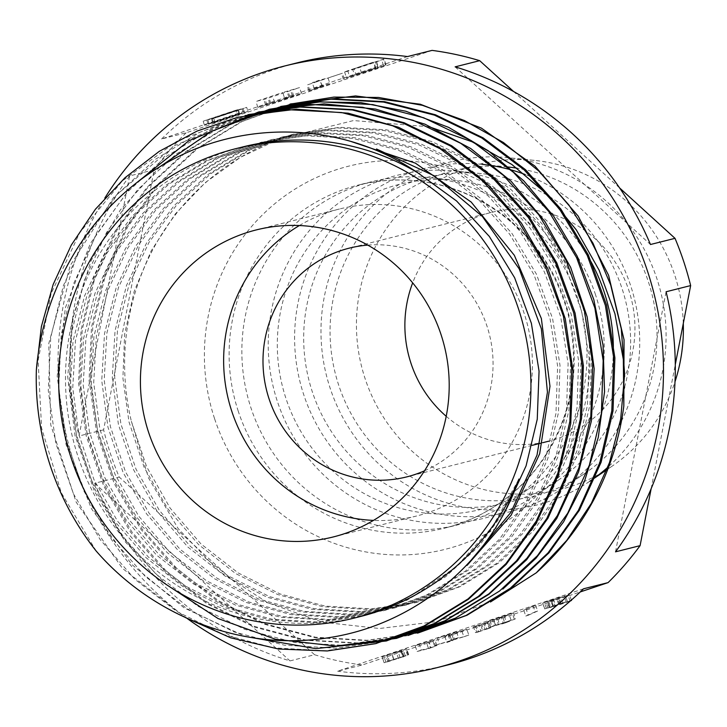 <?xml version="1.0" encoding="UTF-8"?>
<svg xmlns="http://www.w3.org/2000/svg" width="727" height="727" viewBox="0 0 727 727"><rect width="100%" height="100%" fill="white"/><g stroke="black" fill="none" stroke-linecap="round" stroke-linejoin="round"><path stroke-width="0.55" stroke-dasharray="3.63 2.73" d="M402.794 656.872L408.619 654.8L406.666 648.902L382.148 656.854L400.85 650.983L396.542 652.791L406.666 648.902L406.184 648.929L408.138 654.818L384.092 662.742L382.148 656.854L384.101 662.724L387.936 661.724L402.794 656.872L400.85 650.983M433.628 640.033L415.144 645.603L426.585 642.723L434.9 639.715L433.628 640.033L435.582 645.93L430.411 647.802L428.457 641.905M437.454 638.124L448.205 635.016L444.888 636.579L466.843 629.228L452.757 633.49L456.511 631.736L437.454 638.124L439.399 644.013L434.428 645.676L432.483 639.787M474.767 626.447L480.647 624.629L473.459 626.747L474.767 626.447L476.721 632.345L477.621 632.181L475.676 626.292M483.064 623.675L488.926 621.849L481.747 623.966L483.064 623.675L485.009 629.564L485.909 629.409L483.955 623.521M512.353 613.243L487.49 621.567L501.376 617.668L513.48 612.952L512.353 613.243L514.298 619.131L498.349 624.475L496.396 618.586M533.2 605.973L523.803 610.171L535.672 605.173L533.2 605.973L535.145 611.861L525.757 616.06L523.803 610.171M560.744 597.067L542.869 603.028L551.648 600.357L548.74 601.483L550.684 607.372L553.601 606.254L551.648 600.357C540.979 604.192 561.771 597.603 568.087 595.231L547.704 601.329L560.744 597.067L562.689 602.956L566.224 601.756L564.27 595.867M570.586 600.766L549.794 607.309L547.704 601.329L549.657 607.227L562.689 602.956M552.974 600.075L553.71 599.766L555.655 605.655L554.928 605.964L552.974 600.075M566.224 601.756L544.623 608.935L542.678 603.037L544.823 608.917L553.601 606.254C542.924 610.08 563.725 603.492 570.032 601.12L570.295 601.02M583.527 588.788L337.628 671.194L362.191 665.014L580.273 591.932M329.994 83.859L308.866 90.939L322.27 86.44L314.191 88.476L321.907 85.886L329.994 83.859L328.041 77.962L342.462 73.218L306.921 85.041L320.325 80.552L312.237 82.587L319.962 79.997L328.041 77.962M284.666 98.363L301.478 93.492L274.652 102.489L257.849 107.351L288.919 97.3L284.666 98.363L282.721 92.474L299.533 87.603L265.001 99.172L255.904 101.462L282.721 92.474M375.296 68.065L354.594 75.181L352.65 69.283L383.483 59.196L384.11 59.069L386.055 64.957L385.428 65.094C391.026 63.822 331.167 83.396 349.669 76.662L375.296 68.065L373.342 62.168L354.004 68.729L355.948 74.627L385.428 65.094L383.483 59.196C389.072 57.933 329.222 77.507 347.724 70.773L373.342 62.168M346.534 77.88L349.669 76.662L347.724 70.773L344.589 71.991L346.534 77.88M377.467 67.902L378.058 67.566L376.113 61.668L375.523 62.013L377.467 67.902M237.384 114.266L239.619 113.467A26.908 0.454 161.7 0 0 204.478 125.244L237.384 114.266L236.066 110.268L238.292 109.459A26.908 0.454 161.7 0 0 203.151 121.236L236.066 110.268M407.511 56.561L161.612 138.966L186.167 132.787L432.065 50.39M222.289 119.292L209.194 123.935L226.324 118.592L243.254 112.667L222.289 119.292M247.98 111.358L212.838 123.136A26.908 0.454 161.7 0 0 247.98 111.358L246.653 107.351L211.512 119.128A26.908 0.454 161.7 0 0 246.653 107.351M446.214 416.298A117.928 114.857 -104.1 0 0 548.667 441.198A117.928 114.857 -104.1 0 0 628.837 290.337A117.928 114.857 -104.1 0 0 491.161 212.475A117.928 114.857 -104.1 0 0 412.672 282.858M424.513 470.796A117.928 114.857 -104.1 0 0 486.945 326.005A117.928 114.857 -104.1 0 0 367.78 245.108M103.607 429.821L79.052 435.991L129.615 175.934L154.169 169.755L103.607 429.821A310.329 302.25 -104.1 0 0 110.495 453.757A310.329 302.25 -104.1 0 0 119.228 477.066L314.564 654.736L290 660.907A310.329 302.25 75.9 0 1 94.674 483.246L119.228 477.066M455.138 66.848L650.465 244.508M619.604 187.929L513.616 91.529M314.564 654.736A310.329 302.25 -104.1 0 0 362.191 665.014M448.232 664.841A310.329 302.25 75.9 0 1 337.628 671.194M161.612 138.966A310.329 302.25 75.9 0 1 296.907 62.913M186.167 132.787A310.329 302.25 -104.1 0 0 154.169 169.755M129.615 175.934A310.329 302.25 -104.1 0 0 79.052 435.991M187.475 618.704A310.329 302.25 75.9 0 1 74.118 462.899A310.329 302.25 75.9 0 1 104.806 198.098M429.157 126.789L353.513 120.555L279.531 138.893A242.055 235.757 -104.1 0 0 131.36 421.278L148.517 477.875L178.151 528.584L218.636 570.886L267.636 602.692L322.179 622.158L379.403 628.501L436.436 621.649L490.452 602.001M651.156 488.689L675.292 364.572M615.524 551.829L666.096 291.763M94.674 483.246L290 660.907M242.609 146.963A242.055 235.757 -104.1 0 0 72.237 436.136A242.055 235.757 -104.1 0 0 360.647 616.46M96.2 551.057L61.322 492.815L41.593 428.103L38.122 360.41L51.072 293.69L79.806 232.567L122.436 180.823L176.488 141.474L238.665 117.102M376.541 643.322L325.342 650.765L273.679 647.848L223.616 634.544L176.825 611.498L135.004 579.383L100.099 539.525L73.391 493.678L55.915 443.543L48.291 390.717L50.745 337.355L63.358 285.702L85.577 237.72L116.52 195.054L155.242 159.404L200.089 132.169L249.152 114.384M387.037 640.678L335.974 648.202L284.466 645.212L234.285 631.981L187.221 608.817L145.482 576.656L110.631 536.989L83.987 491.234L66.466 440.853L58.714 387.945L61.241 334.711L73.854 283.148L96.046 235.057L127.189 192.31L165.91 156.65L210.557 129.461L259.666 111.813M397.56 638.115L346.643 645.521L295.035 642.604L244.572 629.282L197.644 606.073L156.032 574.121L121.264 534.518L94.528 488.535L76.871 438.145L69.219 385.401L71.737 332.257L84.287 280.577L106.624 232.386L137.703 189.656L176.198 154.079L220.908 126.971L270.162 109.159M408.047 635.443L357.03 642.904L305.131 639.905L254.85 626.51L208.122 603.465L166.601 571.513L131.714 531.701L104.879 485.763L87.385 435.537L79.743 382.865L82.196 329.613L94.883 277.832L117.147 229.714L148.026 187.13L186.612 151.607L231.413 124.299L280.658 106.469M418.552 632.817L367.19 640.287L315.482 637.216L265.419 623.939L218.727 600.856L177.034 568.723L142.056 528.983L115.411 483.155L97.918 432.965L90.203 380.148L92.783 326.75L105.424 275.079L127.552 227.133L158.577 184.549L197.244 148.826L242.036 121.554L291.163 103.87M289.964 104.161L240.828 121.872L196.172 149.026L157.486 184.613L126.371 227.469L104.143 275.642L91.511 327.177L89.067 380.33L96.746 433.228L114.275 483.655L141.047 529.492L175.861 569.159L217.546 601.202L264.555 624.275L314.827 637.606L366.317 640.569L417.343 633.072M279.459 106.787L230.404 124.499L185.594 151.679L146.845 187.466L115.838 230.205L93.629 278.15L81.097 329.731L78.571 383.084L86.204 435.955L103.77 486.181L130.433 532.01L165.32 571.767L207.131 603.81L253.996 626.956L304.04 640.214L355.657 643.159L406.856 635.761M159.949 166.692L120.337 209.921L91.002 260.884L73.182 317.472L67.711 376.74L75.045 435.709L94.601 491.716L125.617 542.251L166.574 584.717M130.133 187.984L90.366 243.5L65.403 307.685L57.206 376.132L66.048 444.56L91.52 508.818L131.832 564.497L184.131 607.899L245.453 636.507M247.962 114.721L174.553 145.654L113.621 197.417L70.246 265.519L48.782 343.535L50.736 424.859L76.208 502.23L122.418 568.35L185.658 617.686M279.531 138.893L240.446 157.296L205.296 182.604L175.162 214.111L151.198 250.824L134.195 291.291L124.635 334.138L122.918 378.104L128.979 421.878L144.137 467.325L167.701 508.718L198.598 544.587L235.73 573.612L277.75 594.559L322.779 606.718L368.934 609.499L414.663 602.819L457.892 587.189L497.195 563.025L530.864 531.473L557.773 493.769L576.865 451.131L587.452 405.203L589.115 358.011L581.673 311.392L565.488 266.845L540.97 225.933L509.182 190.683L471.578 162.439L429.412 142.119L384.047 130.496L337.383 127.943L291.4 134.713L248.071 150.316L208.458 174.189L174.107 205.623L146.49 243.181L126.543 285.357L115.048 330.74L112.294 377.776L118.419 424.532L133.604 469.815L157.068 511.199L188.002 547.158L225.27 576.193L267.182 597.231L312.019 609.326L358.275 612.098L404.167 605.509L447.432 589.806L486.572 565.742L520.25 534.29L547.195 496.432L566.388 453.675L577.029 407.902L578.601 360.846L571.186 314.064L554.874 269.199L530.346 228.451L498.758 193.373L461.154 165.138L418.743 144.773L373.342 133.041L326.85 130.569L280.904 137.367L237.438 152.988L197.735 177.034L163.511 208.395L135.958 245.771L116.102 288.001L104.524 333.557L101.735 380.575L107.95 427.158L123.072 472.405L146.572 513.862L177.624 549.821L214.756 578.883L256.486 599.802L301.414 611.907L347.788 614.788L393.67 608.145L436.754 592.505L475.903 568.55L509.645 536.953L536.699 499.04L555.91 456.465L566.46 410.8L568.114 363.591L560.653 316.509L544.341 271.825L519.987 231.25L488.408 196.163L450.595 167.819L408.21 147.327L363 135.695L316.527 133.223L270.399 139.975L226.779 155.732L187.212 179.705L153.061 210.903L125.544 248.398L105.551 290.791L93.947 336.319L91.275 383.22L97.436 429.802L112.612 475.167L136.249 516.643L167.174 552.584L204.187 581.491L246.062 602.429L291.109 614.633L337.473 617.414L383.165 610.762L426.231 595.204L465.425 571.086L499.249 539.47L526.239 501.757L545.323 459.255L555.964 413.472L557.618 366.017L550.13 319.153L533.954 274.67L509.618 234.094L477.875 198.871L440.171 170.418L397.978 150.062L352.804 138.394L306.167 135.822L259.902 142.646L216.446 158.304L176.943 182.113L142.756 213.429L115.048 251.024L95.01 293.344L83.505 338.782L80.752 385.692L86.931 432.447L102.198 477.857L125.707 519.305L156.559 555.11L193.736 584.099L235.693 605.182L280.74 617.278L326.959 620.04L375.114 612.825M249.406 145.291L206.086 160.831L166.547 184.767L132.196 216.119L104.515 253.605L84.614 295.816L73.018 341.236L70.237 388.291L76.48 435.073L91.611 480.429L115.111 521.795L146.136 557.745L183.286 586.843L225.07 607.754L269.917 619.858L316.254 622.721L362.164 616.033L412.154 596.967L456.292 566.742L492.542 526.675L518.942 479.038M505.992 509.3L478.911 546.222L445.497 576.829L407.002 600.184L364.6 615.405L318.69 622.03L272.407 619.286L227.596 607.172L185.749 586.235L148.408 557.082L117.438 521.023L93.983 479.666L78.879 434.473L72.755 387.745L75.444 340.69L87.004 295.271L106.933 253.087L134.504 215.565L168.864 184.204L208.504 160.285L249.397 145.255M375.096 612.752L329.34 619.459L283.203 616.669L238.256 604.6L196.117 583.527L158.913 554.41L128.043 518.56L104.588 477.239L89.439 431.82L83.187 385.056L85.931 338.155L97.482 292.763L117.41 250.415L145.164 212.811L179.469 181.505L218.945 157.614L262.347 142.065L308.484 135.267L355.139 137.739L400.377 149.453L442.607 169.809L480.302 198.144L511.962 233.449L536.417 274.134L552.584 318.58L559.999 365.345L558.445 412.663L547.794 458.601L528.629 501.157L501.757 538.889L467.979 570.386L428.685 594.504L385.619 610.189L340.009 616.787L293.753 614.051L248.507 601.883L206.568 580.828L169.527 551.902L138.675 516.088L115.139 474.567L99.872 429.194L93.692 382.602L96.409 335.738L107.923 290.182L127.979 247.743L155.633 210.221L189.747 178.96L229.314 155.115L272.843 139.411L318.98 132.578L365.499 135.113L410.737 146.745L453.085 167.155L490.834 195.618L522.531 230.804L546.849 271.353L563.052 315.954L570.568 362.882L568.905 410.228L558.272 455.965L539.17 498.513L512.108 536.308L478.257 567.914L439.117 591.969L396.106 607.518L350.359 614.17L303.795 611.343L258.794 599.13L217.064 578.21L180.042 549.248L149.09 513.226L125.489 471.768L110.377 426.549L104.206 379.994L106.896 332.975L118.537 287.347L138.512 245.063L166.001 207.658L200.225 176.425L239.874 152.425L283.339 136.731L329.349 129.979L375.859 132.432L421.224 144.1L463.617 164.602L501.357 192.909L532.9 227.996L557.3 268.69L573.63 313.392L581.055 360.319L579.41 407.474L568.85 453.203L549.603 495.85L522.54 533.754L488.862 565.279L449.759 589.224L406.611 604.891L360.565 611.552L314.228 608.663L269.399 596.558L227.633 575.584L190.447 546.44L159.431 510.499L136.004 469.151L120.882 423.905L114.675 377.159L117.483 330.049L129.07 284.593L148.944 242.445L176.597 205.023L210.885 173.635L250.479 149.689L293.844 134.122L339.818 127.316L386.437 129.806L431.811 141.556L474.113 161.885L511.672 190.129L543.323 225.306L567.851 266.027L584.09 310.683L591.533 357.402L589.97 404.594L579.301 450.495L560.117 493.206L533.264 530.955L499.531 562.425L460.3 586.571L417.116 602.256L371.379 608.862L325.16 606.118L280.168 593.986L238.202 572.931L201.015 543.978L170.173 508.155L146.636 466.743L131.36 421.278M577.792 298.615A176.888 172.281 -104.1 0 0 429.457 177.624A176.888 172.281 -104.1 0 0 371.279 181.814A176.888 172.281 -104.1 0 0 247.325 395.361A176.888 172.281 -104.1 0 0 457.537 524.912A176.888 172.281 -104.1 0 0 510.772 501.085A176.888 172.281 -104.1 0 0 577.792 298.615M595.567 294.862A167.573 163.211 -104.1 0 0 455.038 180.241A167.573 163.211 -104.1 0 0 282.494 386.519A167.573 163.211 -104.1 0 0 532.082 486.681A167.573 163.211 -104.1 0 0 595.567 294.862M586.853 254.568A176.888 172.281 -104.1 0 0 455.829 170.99A176.888 172.281 -104.1 0 0 273.697 388.736A176.888 172.281 -104.1 0 0 537.153 494.46A176.888 172.281 -104.1 0 0 613.315 352.35M624.602 387.137A167.573 163.211 -104.1 0 0 621.939 288.228A167.573 163.211 -104.1 0 0 481.419 173.608A167.573 163.211 -104.1 0 0 308.866 379.894A167.573 163.211 -104.1 0 0 558.454 480.047A167.573 163.211 -104.1 0 0 624.148 388.781M621.421 421.215A176.888 172.281 -104.1 0 0 630.545 285.347A176.888 172.281 -104.1 0 0 525.312 174.571M507.437 166.937L482.21 164.357A176.888 172.281 -104.1 0 0 300.078 382.102A176.888 172.281 -104.1 0 0 563.525 487.826A176.888 172.281 -104.1 0 0 619.704 424.613M615.433 446.514A167.573 163.211 -104.1 0 0 648.32 281.603A167.573 163.211 -104.1 0 0 517.033 168.201M507.791 166.983A167.573 163.211 -104.1 0 0 335.247 373.26A167.573 163.211 -104.1 0 0 584.826 473.422A167.573 163.211 -104.1 0 0 614.151 447.95M608.935 466.243A176.888 172.281 -104.1 0 0 656.917 278.723A176.888 172.281 -104.1 0 0 508.582 157.732A176.888 172.281 -104.1 0 0 326.45 375.468A176.888 172.281 -104.1 0 0 589.906 481.192L593.959 478.457M683.298 323.388A167.573 163.211 -104.1 0 0 674.692 274.97A167.573 163.211 -104.1 0 0 534.172 160.349A167.573 163.211 -104.1 0 0 361.619 366.626A167.573 163.211 -104.1 0 0 611.207 466.789A167.573 163.211 -104.1 0 0 675.001 381.73M299.351 225.543A158.268 154.151 75.9 0 1 339.436 209.012A158.268 154.151 75.9 0 1 527.52 324.924A158.268 154.151 75.9 0 1 416.616 515.997A158.268 154.151 75.9 0 1 373.478 520.396M204.478 125.244L203.151 121.236M239.619 113.467L238.292 109.459M208.104 124.081L206.777 120.082M220.963 115.284L207.877 119.928L224.997 114.584L241.937 108.659L220.963 115.284M223.271 119.046L239.001 114.075L223.271 119.046M221.944 115.039L237.674 110.068L221.944 115.039M383.538 65.539L381.593 59.65M375.823 68.12L373.878 62.231M244.354 112.521L243.036 108.514M215.074 122.336L213.747 118.328M212.838 123.136L211.512 119.128M292.39 95.782L290.437 89.894M301.478 93.492L299.533 87.603M293.763 96.082L291.818 90.193M289.937 97.045L287.983 91.148M270.817 103.452L268.872 97.554M274.652 102.489L272.698 96.591M266.945 105.07L265.001 99.172M257.849 107.351L255.904 101.462M265.555 104.77L263.61 98.881M269.808 103.707L267.863 97.809M288.919 97.3L286.974 91.402M343.398 79.361L341.454 73.472M344.407 79.107L342.462 73.218M309.875 90.684L307.93 84.786M308.866 90.939L306.921 85.041M322.27 86.44L320.325 80.552M314.191 88.476L312.237 82.587M321.907 85.886L319.962 79.997M571.331 600.111L569.505 594.586M567.533 601.783L565.579 595.886M561.253 603.719L559.299 597.83M560.381 603.937L558.436 598.048M525.757 616.06L528.22 615.269L526.275 609.371M528.22 615.269L537.626 611.062L535.672 605.173M537.626 611.062L535.145 611.861M502.775 616.978L497.522 618.304L509.127 614.415L502.775 616.978L504.729 622.875L499.476 624.193L497.522 618.304M499.476 624.193L511.081 620.304L509.127 614.415M498.349 624.475L495.814 625.111L493.869 619.222M495.814 625.111L491.888 626.429L489.934 620.54M491.888 626.429L494.415 625.793L492.461 619.904M494.415 625.793L489.444 627.465L487.49 621.567M489.444 627.465L490.571 627.174L488.617 621.285M490.571 627.174L495.541 625.511L493.597 619.622M495.541 625.511L503.32 623.557L501.376 617.668M503.32 623.557L506.428 622.512L504.483 616.623M506.428 622.512L515.425 618.85L513.48 612.952M515.425 618.85L514.298 619.131M511.081 620.304L504.729 622.875M485.909 629.409L490.879 627.746L488.926 621.849M490.879 627.746L489.135 628.21L487.19 622.321M489.135 628.21L486.799 628.819L484.854 622.93M486.799 628.819L483.691 629.864L481.747 623.966M483.691 629.864L485.009 629.564M477.621 632.181L482.592 630.518L480.647 624.629M482.592 630.518L480.847 630.991L478.902 625.102M480.847 630.991L478.52 631.599L476.567 625.702M478.52 631.599L475.413 632.635L473.459 626.747M475.413 632.635L476.721 632.345M434.428 645.676L450.149 640.914L448.205 635.016M450.149 640.914L446.841 642.477L444.888 636.579M446.841 642.477L451.812 640.805L449.859 634.916M451.812 640.805L453.693 639.833L451.74 633.944M453.693 639.833L463.817 636.779L461.872 630.891M463.817 636.779L468.797 635.116L466.843 629.228M468.797 635.116L454.702 639.387L452.757 633.49M454.702 639.387L458.464 637.624L456.511 631.736M458.464 637.624L453.494 639.287L451.54 633.399M453.494 639.287L451.094 640.487L449.15 634.589M451.094 640.487L439.399 644.013M430.411 647.802L421.233 650.111L419.279 644.213M421.233 650.111L417.098 651.492L415.144 645.603M417.098 651.492L428.53 648.62L426.585 642.723M428.53 648.62L431.02 647.784L429.066 641.896M431.02 647.784L436.845 645.612L434.9 639.715M436.845 645.612L435.582 645.93M393.843 659.371L403.776 656.39L389.336 660.934L393.843 659.371L391.898 653.473L401.822 650.492L391.898 653.473M403.185 656.426L403.776 656.39L401.822 650.492L401.24 650.538L403.185 656.426M388.681 661.234L389.336 660.934L387.382 655.045L386.728 655.336L388.681 661.234M408.619 654.8L408.138 654.818L408.619 654.8M398.487 658.689L396.542 652.791M403.258 657.09L401.304 651.201M407.483 655.318L405.539 649.42M214.638 418.852A197.571 192.437 -104.1 0 0 542.088 489.553A197.571 192.437 -104.1 0 0 434.655 164.702A197.571 192.437 -104.1 0 0 214.638 418.852M238.292 411.309A176.888 172.281 75.9 0 1 358.547 185.012A176.888 172.281 75.9 0 1 565.052 301.814A176.888 172.281 75.9 0 1 444.806 528.111A176.888 172.281 75.9 0 1 238.292 411.309M361.583 73.209L359.638 67.311M560.272 603.574L558.318 597.676M552.629 606.064L550.684 600.166M546.35 608.235L544.396 602.338M547.958 608.045L546.004 602.156M570.032 601.12L568.087 595.231M559.554 604.6L557.6 598.712M553.365 606.236L551.42 600.338M558.563 604.219L556.618 598.33M400.104 657.699L398.16 651.81M393.907 659.743L391.953 653.855M405.212 655.636L403.258 649.747M385.855 662.006L383.911 656.117M387.936 661.724L385.992 655.836M393.761 659.889L391.808 654M491.161 212.475L349.278 248.143M542.715 442.698L540.306 443.306M532.2 445.342L406.775 476.876M362.173 616.078L364.618 615.469M383.174 610.798L385.619 610.189M259.893 142.619L262.329 142.001M393.68 608.163L396.115 607.545M270.399 139.975L272.834 139.366M404.176 605.518L406.611 604.909M280.895 137.339L283.33 136.721M414.681 602.883L417.116 602.265M291.4 134.695L293.835 134.086M371.279 181.814L358.547 185.012C399.014 175.289 438.181 179.76 476.04 198.398C523.186 223.425 553.919 262.165 568.223 314.618C580.973 370.525 570.795 421.197 537.689 466.634C513.471 497.786 482.51 518.278 444.806 528.111L457.537 524.912M455.038 180.241L429.457 177.624M532.082 486.681L510.772 501.085M481.419 173.608L455.829 170.99M558.454 480.047L537.153 494.46M584.826 473.422L563.525 487.826M534.172 160.349L508.582 157.732M611.207 466.789L607.872 469.042M333.393 536.917L416.616 515.997M256.222 229.932L339.436 209.012M243.254 112.667L241.937 108.659M209.194 123.935L207.877 119.928M239.001 114.075L237.674 110.068M213.456 122.527L212.13 118.519M376.577 61.586L378.522 67.475M549.203 607.436L547.258 601.547M403.967 656.272L402.013 650.374M408.692 654.736L406.738 648.847"/><path stroke-width="1.09" d="M104.806 198.098A310.329 302.25 75.9 0 1 285.084 65.884A310.329 302.25 75.9 0 1 653.882 293.154A310.329 302.25 75.9 0 1 436.409 667.813L448.232 664.841A310.329 302.25 75.9 0 0 583.527 588.788L608.081 582.618L580.273 591.932M608.081 582.618A310.329 302.25 -104.1 0 0 640.087 545.65L615.524 551.829A310.329 302.25 -104.1 0 0 666.096 291.763L690.65 285.584A310.329 302.25 -104.1 0 0 675.019 238.338L650.465 244.508A310.329 302.25 -104.1 0 0 455.138 66.848L479.693 60.677A310.329 302.25 -104.1 0 0 432.065 50.39L407.511 56.561A310.329 302.25 75.9 0 0 296.907 62.913L285.084 65.884M412.672 282.858A117.928 114.857 -104.1 0 0 446.214 416.298M367.78 245.108A117.928 114.857 -104.1 0 0 349.278 248.143A117.928 114.857 -104.1 0 0 269.108 399.005A117.928 114.857 -104.1 0 0 406.775 476.876A117.928 114.857 -104.1 0 0 424.513 470.796M675.019 238.338L619.604 187.929M513.616 91.529L479.693 60.677M436.409 667.813A310.329 302.25 75.9 0 1 187.475 618.704M490.452 602.001L536.299 572.803A272.052 264.973 -104.1 0 0 623.83 405.993L623.33 359.447L614.942 313.773L599.139 270.208L576.384 229.986L547.14 194.345L511.908 164.52L472.087 141.774L429.157 126.789M640.087 545.65L651.156 488.689M675.292 364.572L690.65 285.584M353.822 618.177L360.647 616.46A242.055 235.757 -104.1 0 0 518.942 479.038C490.443 562.643 415.062 624.339 329.658 637.543C244.654 651.746 154.169 617.814 96.2 551.057A272.052 264.973 75.9 0 1 36.35 370.098C43.602 281.912 95.373 200.398 171.772 159.995C248.071 119.019 344.516 122.918 417.625 172.69A242.055 235.757 -104.1 0 0 242.609 146.963L235.793 148.671A242.055 235.757 75.9 0 1 518.378 308.512A242.055 235.757 75.9 0 1 353.822 618.177A242.055 235.757 75.9 0 1 65.421 437.854A242.055 235.757 75.9 0 1 235.793 148.671M245.063 115.575L296.462 109.204L348.178 113.194L398.469 127.243L445.378 150.962L486.826 183.368L521.404 223.089L547.904 268.781L565.306 318.899L573.049 371.27L570.713 423.759L558.463 474.613L536.726 522.14L506.174 564.388L468.352 599.357L424.686 625.992L376.541 643.322M247.952 114.684L300.751 106.842L353.104 109.623L404.148 122.736L451.649 145.727L493.897 177.506L529.392 216.991L556.782 262.847L575.066 313.037L583.39 365.49L581.545 418.443L569.641 470.069L547.94 518.242L517.588 560.69L479.775 596.049L435.682 623.03L387.037 640.678M272.779 108.877L324.088 103.879L375.523 109.059L424.959 124.172L470.723 148.508L511.217 181.368L544.941 221.553L570.631 267.318L587.171 316.927L594.159 368.78L591.342 421.097L578.637 471.723L556.755 518.469L526.557 559.826L488.889 594.35L445.278 620.831L396.36 638.415L444.815 620.822L488.862 593.877L526.839 558.345L557.282 515.725L578.901 467.879L590.797 416.535L592.696 363.445L584.354 310.538L566.069 260.33L538.752 214.719L503.284 175.262L460.818 143.383L413.245 120.346L362.482 107.26L310.293 104.461L258.467 112.049L188.766 140.82L130.133 187.984M270.162 109.159L315.282 101.88L360.928 102.634L405.784 111.213L448.677 127.389L488.39 150.852L523.758 180.832L553.692 216.273L577.202 256.186L593.795 299.551L603.047 345.171L604.546 391.744L598.23 437.545L584.463 481.31L563.589 521.877L536.053 558.163L502.811 589.106M417.343 633.072L465.98 615.487L510.181 588.334L548.058 552.865L578.347 510.472L599.857 462.526L611.798 410.9L613.706 357.857L605.382 305.44L587.225 255.35L559.699 209.349L524.031 169.745L481.81 137.994L434.446 115.139L383.492 102.071L331.085 99.181L280.649 106.469L332.357 98.89L384.583 101.662L435.473 114.784L483.082 137.839L525.494 169.673L560.908 209.112L588.279 254.823L606.591 305.095L614.897 357.911L613.006 410.928L601.102 462.299L579.419 510.218L548.967 552.847L511.054 588.297L467.07 615.215L418.552 632.817M291.163 103.87L355.585 95.937L420.324 104.243L481.392 128.125L534.927 166.083L578.174 216.092L608.581 275.269L624.039 339.709L623.83 405.993M536.299 572.803L566.769 540.388L591.342 503.348L609.49 462.626L620.685 419.161L624.629 374.105L621.285 328.877L610.653 284.911L593.023 243.281L568.877 204.969L538.698 170.963L503.447 142.528L464.344 120.5L422.396 105.324L378.567 97.454L333.957 97.082L289.964 104.161M408.056 635.48L455.502 618.114L499.531 591.06L537.435 555.701L567.76 513.126L589.379 465.062L601.374 413.618L603.183 360.71L594.886 308.103L576.593 257.667L549.085 211.884L513.616 172.444L471.378 140.693L423.741 117.792L372.769 104.597L320.571 101.816L268.963 109.441L211.139 131.487L159.949 166.692M166.574 584.717L218 618.513L275.46 639.242L336.047 646.076L396.351 638.397M245.453 636.507L315.609 648.611L385.855 641.014L434.301 623.512L478.402 596.385L516.452 560.853L546.813 518.46L568.296 470.678L580.31 419.179L582.209 365.863L573.83 313.201L555.701 263.201L528.384 217.573L492.752 177.97L450.422 145.982L403.058 123.099L352.331 109.968L299.924 107.06L247.962 114.721M185.658 617.686L230.75 637.843L278.514 649.011L327.223 650.965L375.359 643.695L423.914 626.011L468.079 598.903L505.992 563.552L536.226 521.132L557.854 473.204L569.868 421.506L571.667 368.407L563.38 315.936L545.205 265.9L517.715 220.099L482.21 180.45L440.026 148.69L392.653 125.789L341.663 112.549L289.119 109.741L237.456 117.356L196.999 131.096L159.24 151.38L125.071 177.679L95.446 209.194L71.291 245.099L53.162 284.493L41.403 326.459L36.35 370.098M471.06 560.281L510.881 512.408L537.026 455.084L547.44 392.207L541.351 328.795L519.214 268.899L482.401 216.492L433.783 175.616L376.522 148.99M417.625 172.69L456.592 200.997L489.326 236.439L514.616 277.723L531.382 323.324L539.061 371.188L537.253 419.261L526.075 465.88L505.992 509.3M351.096 141.511L415.39 163.157L471.196 202.07L514.343 255.304L541.361 318.535L549.976 386.31L539.688 453.721L511.154 515.198L467.043 565.397M148.626 432.411A158.268 154.151 75.9 0 1 256.222 229.932A158.268 154.151 75.9 0 1 444.306 345.843A158.268 154.151 75.9 0 1 333.393 536.917A158.268 154.151 75.9 0 1 148.626 432.411M613.315 352.35A176.888 172.281 -104.1 0 0 604.164 291.981A176.888 172.281 -104.1 0 0 586.853 254.568M624.148 388.781A167.573 163.211 -104.1 0 0 624.602 387.137M525.312 174.571A176.888 172.281 -104.1 0 0 482.21 164.357M619.704 424.613A176.888 172.281 -104.1 0 0 621.421 421.215M517.033 168.201A167.573 163.211 -104.1 0 0 507.791 166.983L507.437 166.937M614.151 447.95A167.573 163.211 -104.1 0 0 615.433 446.514M589.906 481.192A176.888 172.281 -104.1 0 0 608.935 466.243M675.001 381.73A167.573 163.211 -104.1 0 0 683.298 323.388M373.478 520.396A158.268 154.151 75.9 0 1 231.849 411.491A158.268 154.151 75.9 0 1 299.351 225.543M570.032 601.12L571.331 600.111M571.458 600.475L570.586 600.766M548.667 441.198L542.715 442.698M540.306 443.306L532.2 445.342M291.145 103.825L289.955 104.125M270.153 109.105L268.954 109.404M259.648 111.749L258.448 112.049M238.647 117.029L237.447 117.329M418.561 632.835L417.362 633.135M387.055 640.751L385.864 641.06M376.559 643.395L375.359 643.695M607.872 469.042L593.959 478.457"/></g></svg>
